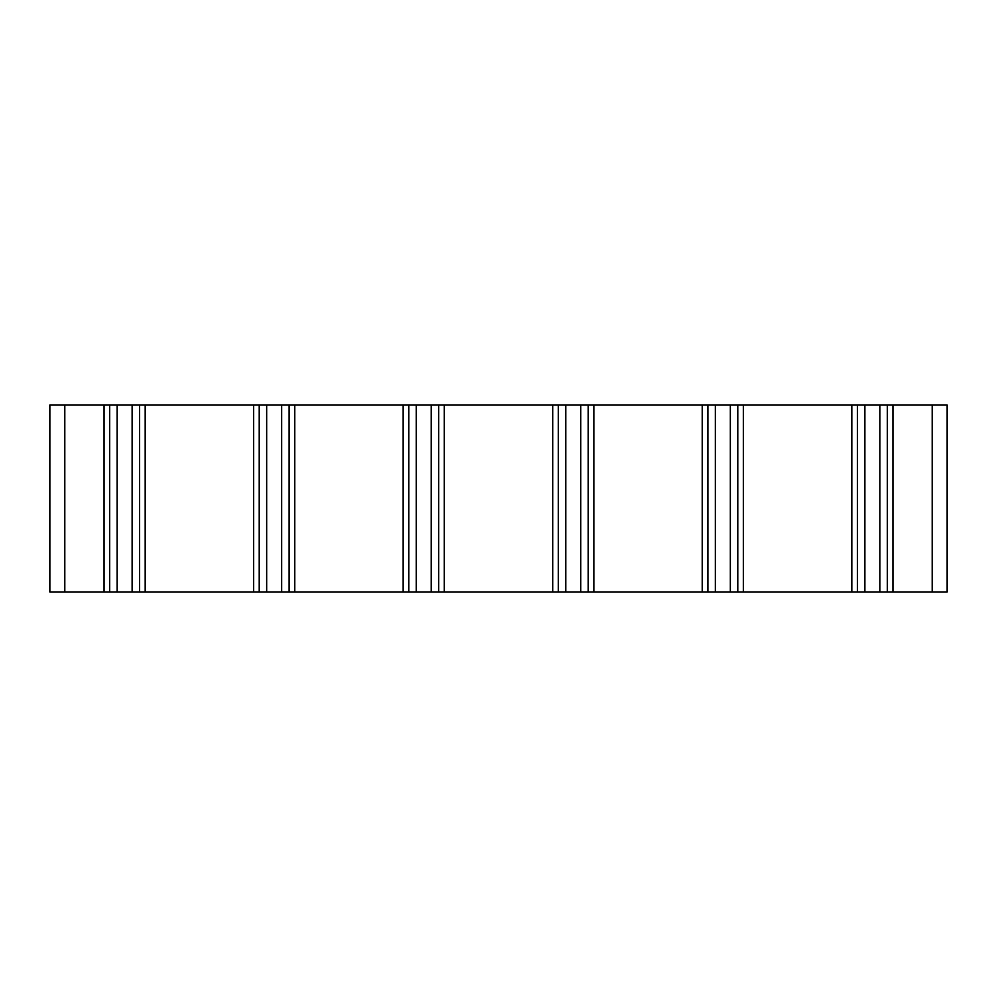 <?xml version="1.0" encoding="UTF-8"?>
<svg xmlns="http://www.w3.org/2000/svg" width="997" height="997" viewBox="0 0 997 997"><rect width="100%" height="100%" fill="white"/><g stroke="black" fill="none" stroke-linecap="round" stroke-linejoin="round"><path stroke-width="1.5" d="M64.805 591.969L49.85 591.969L49.85 405.031L947.15 405.031L947.15 591.969L64.805 591.969L64.805 405.031M887.33 591.969L887.33 405.031L887.33 591.969M857.42 591.969L857.42 405.031M737.78 591.969L737.78 405.031M707.87 591.969L707.87 405.031M588.23 591.969L588.23 405.031M558.32 591.969L558.32 405.031M438.68 591.969L438.68 405.031M408.77 591.969L408.77 405.031M289.13 591.969L289.13 405.031M259.22 591.969L259.22 405.031M139.58 591.969L139.58 405.031M109.67 591.969L109.67 405.031M932.195 591.969L932.195 405.031M892.938 591.969L892.938 405.031M879.877 591.969L879.877 405.031M864.873 591.969L864.873 405.031M851.812 591.969L851.812 405.031M743.388 591.969L743.388 405.031M730.327 591.969L730.327 405.031M715.323 591.969L715.323 405.031M702.262 591.969L702.262 405.031M593.838 591.969L593.838 405.031M580.777 591.969L580.777 405.031M565.773 591.969L565.773 405.031M552.712 591.969L552.712 405.031M444.288 591.969L444.288 405.031M431.227 591.969L431.227 405.031M416.223 591.969L416.223 405.031M403.162 591.969L403.162 405.031M294.738 591.969L294.738 405.031M281.677 591.969L281.677 405.031M266.673 591.969L266.673 405.031M253.612 591.969L253.612 405.031M145.188 591.969L145.188 405.031M132.127 591.969L132.127 405.031M117.123 591.969L117.123 405.031M104.062 591.969L104.062 405.031"/></g></svg>

